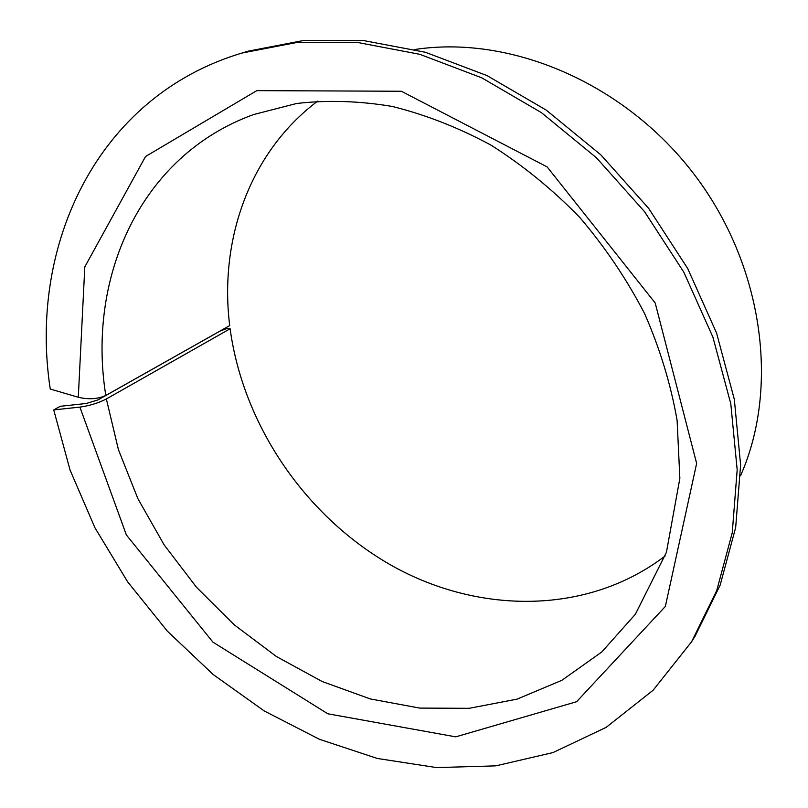 <?xml version="1.0" encoding="UTF-8"?>
<svg xmlns="http://www.w3.org/2000/svg" width="808" height="808" viewBox="0 0 808 808"><rect width="100%" height="100%" fill="white"/><g stroke="black" fill="none" stroke-linecap="round" stroke-linejoin="round"><path stroke-width="1.21" d="M317.706 101.101C249.571 152.177 219.018 240.117 229.714 325.594L105.808 395.466C97.819 399.101 88.648 399.697 78.295 397.263L84.81 266.892L145.541 156.51L256.782 90.647L401.364 91.253L547.137 166.903L655.197 302.98L696.637 463.439L665.348 606.455L576.599 701.718L455.762 736.856L327.826 713.787L212.948 642.158L126.371 534.957L79.881 407.101C89.607 405.737 98.425 403.02 106.353 398.97L230.108 328.765C243.41 426.422 306.747 518.16 393.395 566.509C479.972 614.332 588.052 614.878 665.196 555.934M230.108 328.765L226.159 328.755L219.928 331.149L98.051 399.879L86.335 403.475L60.277 406.303L53.732 409.909L70.033 469.973L94.92 527.725L127.654 581.871L167.407 631.22L213.292 674.619L264.317 711L319.413 739.28L377.336 758.47L436.684 767.6L495.849 765.853L553.025 752.561L606.182 727.351L653.137 690.224L691.638 641.693L716.726 590.567L732.26 532.714L737.179 469.791L730.796 403.798L712.888 337.077L683.81 272.165L644.491 211.595L596.385 157.732L541.39 112.615L481.73 77.81L419.746 54.298L357.732 42.501L297.839 42.289L241.915 53.055C96.415 96.485 28.32 246.521 50.258 389.042L78.295 397.263M241.915 53.055L248.349 51.126L304.03 40.4L363.64 40.582L425.331 52.257L486.971 75.578L546.269 110.13L600.9 154.914L648.683 208.393L687.719 268.549L716.565 333.037L734.32 399.334L740.613 464.933L735.674 527.523L720.17 585.083L695.183 635.987L691.638 641.693M53.732 409.909L79.881 407.101M414.928 49.49C510.232 34.865 624.13 82.618 693.83 173.902C763.58 265.155 779.72 387.598 740.552 475.7M105.808 395.466C86.789 277.689 140.168 155.591 253.55 114.564L296.496 103.515C327.089 99.929 358.924 100.899 392.021 106.403C425.422 114.645 458.399 127.543 490.961 145.117C522.766 165.246 552.288 189.284 579.558 217.211C605.02 247.006 626.705 279.134 644.602 313.585C660.005 348.834 670.842 384.416 677.104 420.342L679.861 478.316L666.418 552.359L635.34 614.292L601.859 651.905L561.853 680.326L517.049 699.142L469.145 708.313L419.726 708.091L370.266 698.93L322.089 681.487L276.386 656.5L234.209 624.806L196.516 587.285L164.155 544.905L137.885 498.667L118.412 449.632L106.353 398.97"/></g></svg>
